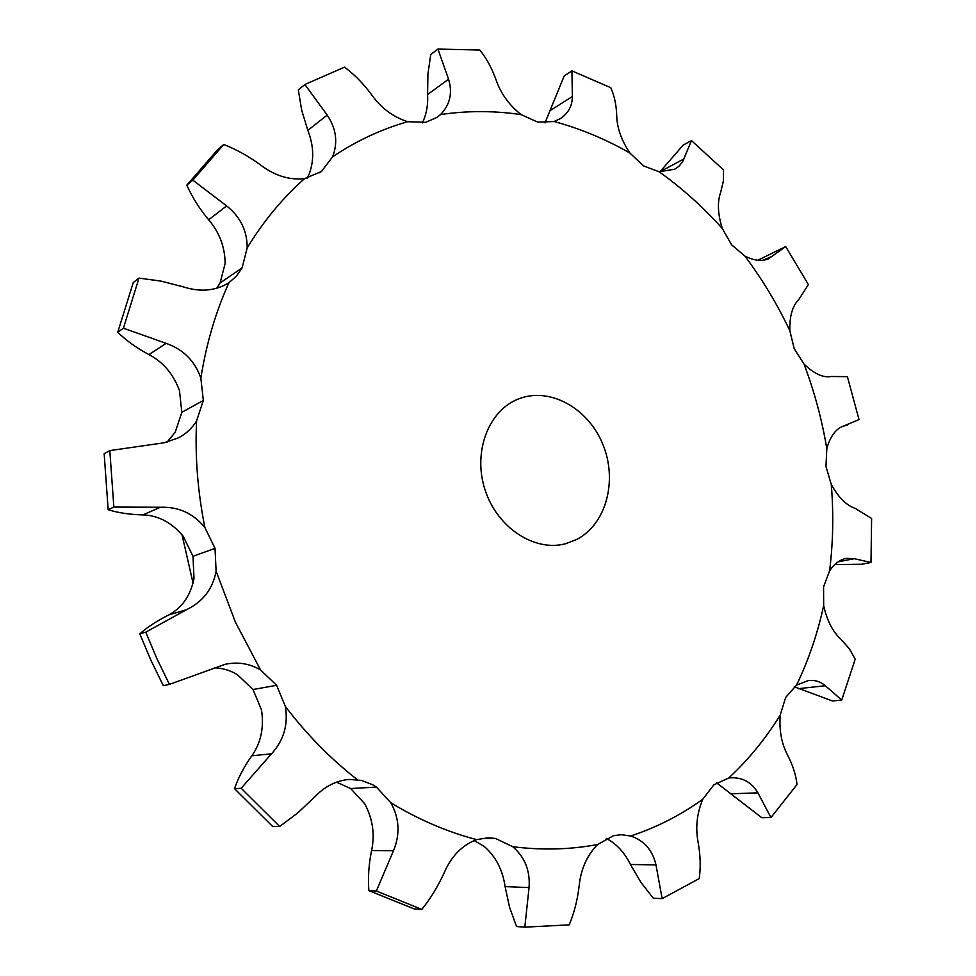 <?xml version="1.0" encoding="UTF-8"?>
<svg xmlns="http://www.w3.org/2000/svg" width="976" height="976" viewBox="0 0 976 976"><rect width="100%" height="100%" fill="white"/><g stroke="black" fill="none" stroke-linecap="round" stroke-linejoin="round"><path stroke-width="1.46" d="M785.704 246.586L768.368 258.872C761.756 261.58 753.936 260.653 744.92 256.09L731.585 244.817L722.313 228.518C717.75 214.086 717.201 202.02 720.678 192.296L723.472 180.584L723.521 169.897L691.459 140.605L682.675 161.626L678.967 166.249L674.745 169.19L659.105 171.752L643.501 165.896L629.984 153.086C621.358 140.251 616.942 127.673 616.722 115.351C616.344 104.957 614.368 95.746 610.805 87.718L571.924 70.87L572.375 96.465C572.29 105.92 568.288 113.301 560.358 118.621L554.087 121.512L537.825 122.159L521.196 114.656C509.082 105.066 500.712 93.464 496.064 79.837C491.916 68.283 486.499 58.34 479.826 50.032L437.919 49.068L448.57 79.227C452.718 93.013 450.034 104.798 440.505 114.57L437.053 117.376L425.634 122.342L407.651 121.707C393.182 117.035 381.226 108.116 371.783 94.977C363.511 83.777 354.434 74.493 344.552 67.149L304.878 84.485L327.204 115.119C336.305 128.637 338.099 142.545 332.572 156.855L321.446 171.483L304.5 178.681C289.445 180.218 274.951 175.778 261.031 165.334C248.856 156.367 236.424 149.438 223.711 144.521L192.809 180.145L226.639 205.912C240.413 216.843 247.257 230.861 247.172 247.965L242.085 267.912L236.412 276.135L228.909 282.711C215.586 290.946 200.361 292.324 183.232 286.846L160.906 281.088L138.995 278.123L123.403 328.192L166.127 343.357C183.281 349.347 194.858 360.949 200.861 378.176L203.325 400.465L196.566 420.973C192.162 428.183 186.123 433.795 178.449 437.846L164.102 442.787L109.8 450.595L113.863 507.069L160.32 507.252C178.571 506.617 193.431 513.413 204.923 527.626L215.025 548.353L216.111 571.204C212.805 588.906 202.947 601.741 186.526 609.695L145.741 632.155L156.892 658.641L169.434 684.383L225.261 664.266C237.961 661.667 249.722 663.558 260.555 669.963L276.611 685.298L285.321 706.38C288.396 724.509 283.809 740.308 271.523 753.801L241.17 788.266L279.685 826.477L297.619 813.02L314.577 797.075C324.581 786.51 336.122 780.629 349.188 779.421L361.669 780.471L372.625 784.728L376.419 787.095L390.851 802.809C399.404 818.23 400.282 834.199 393.487 850.718L376.346 891.015L421.827 909.388C430.623 898.493 438.187 886.037 444.531 871.983C451.693 855.818 462.404 845.033 476.666 839.628L488.195 837.762L495.466 838.457L512.742 846.692C524.868 857.148 530.31 870.787 529.053 887.587L524.82 927.151L569.191 924.858C574.193 913.024 577.524 899.945 579.183 885.61C580.915 869.006 587.076 855.293 597.678 844.484L613.465 835.712L621.322 834.7L630.691 836.017C644.172 840.531 652.602 850.169 655.982 864.931L662.143 898.64L699.219 878.583C700.792 867.396 700.451 855.44 698.194 842.703C695.315 827.88 696.852 813.386 702.805 799.21L713.834 784.838L728.669 778.055L731.744 777.738C743.309 777.652 752.02 782.691 757.901 792.841L770.955 817.534L797.026 784.509C795.952 775.078 792.89 765.428 787.815 755.558C781.605 744.017 779.08 730.524 780.202 715.066L785.692 697.389L796.575 685.079L808.494 680.504C815.009 679.894 820.609 681.638 825.293 685.725L841.739 700.048L855.196 659.178L849.486 648.93L840.861 639.17C832.711 631.74 826.989 620.553 823.671 605.62L823.561 586.857L829.612 570.826C834.382 563.811 839.946 559.638 846.265 558.345L854.256 558.687L870.995 562.481L871.617 518.476L855.074 508.313C846.277 505.312 838.347 497.345 831.271 484.413L825.964 466.504L826.806 448.594C830.43 435.93 836.151 428.366 843.972 425.902L859.014 419.582L847.4 376.651L831.345 376.504C823.073 377.944 813.947 373.784 803.992 364.011L794.196 348.664L789.828 330.669C789.499 316.2 792.463 305.842 798.734 299.62L808.409 284.589L785.704 246.586L757.791 260.25M113.863 507.069L108.165 509.74C118.303 512.851 129.906 514.572 142.972 514.913C158.246 515.401 171.642 522.489 183.146 536.153L192.992 556.308L194.004 578.548C190.43 595.872 181.939 608.036 168.543 615.026C157.026 620.858 147.437 627.129 139.775 633.839L150.853 660.105L163.297 685.652L169.434 684.383M123.403 328.192L117.742 332.23C126.331 340.648 136.738 348.103 148.95 354.581C163.163 362.047 173.338 374.052 179.474 390.595L181.841 412.299L175.18 432.307L167.116 442.116M192.809 180.145L186.819 185.159C192.138 197.128 199.421 208.669 208.669 219.783C219.454 232.483 224.944 247.038 225.139 263.459L220.1 282.93L216.684 288.335M304.878 84.485L298.339 89.963L301.645 110.068L307.83 130.345C313.833 145.802 314.272 160.393 309.148 174.094L307.098 178.193M474.177 840.543L484.401 846.57C495.857 856.721 502.75 870.067 505.08 886.611L509.594 907.387L516.548 926.529L524.82 927.151M336.488 782.166L350.665 788.535L364.78 803.846C372.747 818.815 375.016 834.382 371.588 850.523C368.745 864.516 367.83 877.888 368.867 890.637L414.08 908.876L421.827 909.388M214.403 667.816C222.394 668.048 230.043 670.305 237.327 674.611L253.028 689.52L261.519 710.028C264.154 727.681 260.909 742.943 251.808 755.79C244 766.831 238.242 777.787 234.533 788.681L272.792 826.599L279.685 826.477M870.995 562.481L861.747 564.238L834.773 564.592M437.919 49.068L430.758 54.546L427.903 74.127L427.586 94.526C428.183 105.091 426.439 114.546 422.315 122.903M571.924 70.87L564.189 75.969L544.986 122.903M662.143 898.64L653.286 898.237L640.951 882.389L630.435 864.468C624.567 852.512 616.527 843.837 606.328 838.408M691.459 140.605L683.212 145.082L659.91 171.837M770.955 817.534L761.768 817.693L716.579 782.813M841.739 700.048L832.43 700.975L794.293 686.787M576.792 539.423L565.507 543.754C534.458 552.087 497.162 527.711 485.06 489.854C472.604 452.132 488.439 410.481 518.451 398.964C549.439 386.545 588.003 407.87 602.741 444.117C617.869 480.18 606.401 524.1 576.792 539.423M108.165 509.74L104.164 453.718L109.8 450.595M117.742 332.23L133.273 282.503L138.995 278.123M186.819 185.159L217.575 149.743L223.711 144.521M193.053 583.148L182.024 534.75M145.741 632.155L139.775 633.839M241.17 788.266L234.533 788.681M376.346 891.015L368.867 890.637M831.271 484.413C833.687 513.498 833.126 542.302 829.612 570.826M204.923 527.626C197.701 491.855 194.919 456.304 196.566 420.973M260.555 669.963L235.399 622.127L216.111 571.204M357.362 779.678C330.852 759.047 306.83 734.623 285.321 706.38M476.666 839.628C447.337 831.967 418.728 819.694 390.851 802.809M597.678 844.484C570.252 849.657 541.936 850.389 512.742 846.692M702.805 799.21C680.809 815.094 656.775 827.367 630.691 836.017M780.202 715.066C765.745 738.576 748.568 759.56 728.669 778.055M823.671 605.62C817.62 633.473 808.592 659.959 796.575 685.079M803.992 364.011C814.362 391.498 821.963 419.692 826.806 448.594M744.92 256.09C762.293 279.307 777.262 304.17 789.828 330.669M659.105 171.752C682.041 188.136 703.11 207.058 722.313 228.518M554.087 121.512C580.464 128.673 605.767 139.202 629.984 153.086M440.505 114.57C467.406 110.605 494.307 110.63 521.196 114.656M332.572 156.855C356.24 140.947 381.274 129.222 407.651 121.707M247.172 247.965C263.471 221.174 282.589 198.079 304.5 178.681M200.861 378.176C206.241 344.028 215.598 312.198 228.945 282.686M844.643 425.731L843.301 426.122M854.256 558.687L838.213 561.81M215.025 548.353L192.992 556.308M160.32 507.252L142.972 514.913M203.325 400.465L181.841 412.299M186.526 609.695L168.543 615.026M166.127 343.357L148.95 354.581M242.085 267.912L220.1 282.93M276.611 685.298L253.028 689.52M226.639 205.912L208.669 219.783M271.523 753.801L251.808 755.79M321.446 171.483L319.664 172.789M376.419 787.095L350.665 788.535M327.204 115.119L307.83 130.345M393.487 850.718L371.588 850.523M495.466 838.457L480.936 838.506M448.57 79.227L427.586 94.526M529.053 887.587L505.08 886.611M572.375 96.465L549.805 110.837M655.982 864.931L630.435 864.468M683.92 158.966L659.983 171.715M757.901 792.841L731.402 793.793M772.663 256.127L763.061 260.238M825.293 685.725L798.441 688.678M842.386 426.463L847.595 424.963"/></g></svg>
